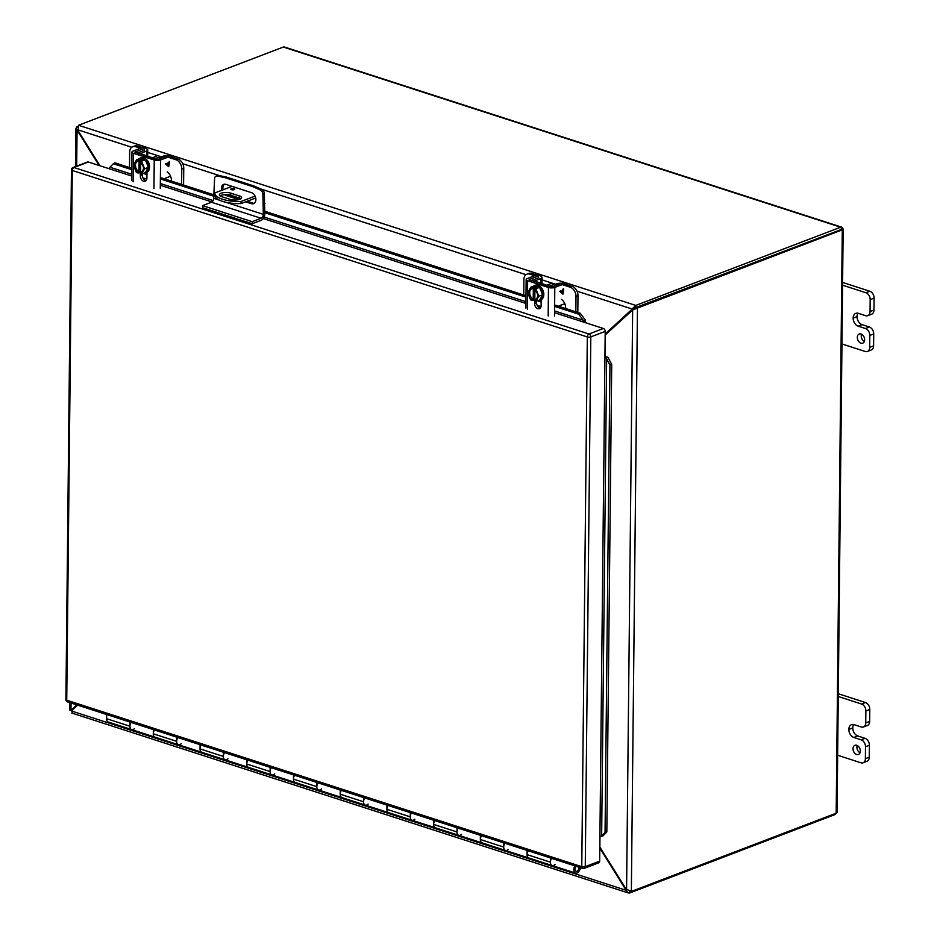 <?xml version="1.0" encoding="UTF-8"?>
<svg xmlns="http://www.w3.org/2000/svg" width="940" height="940" viewBox="0 0 940 940"><rect width="100%" height="100%" fill="white"/><g stroke="black" fill="none" stroke-linecap="round" stroke-linejoin="round"><path stroke-width="1.41" d="M564.141 283.845L572.225 286.453A7.837 5.487 69.1 0 1 577.982 295.689L577.806 312.48M575.832 311.833L575.997 296.453L577.982 295.689M562.155 284.608L570.239 287.217A7.837 5.487 69.1 0 1 575.997 296.453M561.556 283.269A4.489 1.575 0.6 0 0 557.244 283.692L548.96 285.983L534.59 281.095L540.888 278.404A4.489 1.575 0.6 0 0 541.981 277.394A4.489 1.575 0.6 0 0 540.488 276.196M536.634 274.95L531.793 273.387A7.837 5.487 -110.9 0 0 528.926 273.411L526.929 274.163A7.837 5.487 69.1 0 1 529.808 274.151L534.649 275.714M538.491 277.758L538.503 276.959L538.644 277.7L532.698 280.05A4.489 1.575 0.6 0 0 531.758 280.672M561.38 299.343A7.837 5.487 69.1 0 1 565.633 307.838L565.633 308.531M523.733 294.995L523.885 279.603A7.837 5.487 69.1 0 1 526.929 274.163M169.917 156.404L178.001 159.025A7.837 5.487 69.1 0 1 183.758 168.248L183.582 185.039M181.608 184.405L181.772 169.012L183.758 168.248M167.931 157.168L176.003 159.776A7.837 5.487 69.1 0 1 181.772 169.012M167.332 155.829A4.489 1.575 0.6 0 0 163.02 156.251L154.736 158.543L140.354 153.655L146.663 150.964A4.489 1.575 0.6 0 0 147.756 149.954A4.489 1.575 0.6 0 0 146.264 148.767M142.41 147.521L137.569 145.947A7.837 5.487 -110.9 0 0 134.69 145.97L132.704 146.734A7.837 5.487 69.1 0 1 135.583 146.71L140.424 148.273M144.267 150.318L144.278 149.519L144.407 150.259L138.474 152.609A4.489 1.575 0.6 0 0 137.522 153.232M167.155 171.903A7.837 5.487 69.1 0 1 171.409 180.398L171.397 181.103M129.497 167.555L129.661 152.162A7.837 5.487 69.1 0 1 132.704 146.734M240.828 198.751A6.85 2.397 0.6 0 0 239.242 197.999L230.758 195.262A6.85 2.397 0.6 0 0 220.042 195.884M255.715 197.988L241.028 203.592A23.524 8.248 -179.4 0 1 214.743 195.132A23.524 8.248 -179.4 0 1 214.743 195.097L214.767 193.017A23.524 8.248 -179.4 0 1 214.767 192.982L232.062 186.379M230.112 199.374L221.629 196.636A6.85 2.397 -179.4 0 1 219.349 194.815A6.85 2.397 -179.4 0 1 223.426 192.665A6.85 2.397 -179.4 0 1 230.782 193.147L239.265 195.884A6.85 2.397 -179.4 0 1 241.545 197.706A6.85 2.397 -179.4 0 1 237.468 199.856A6.85 2.397 -179.4 0 1 230.112 199.374M231.487 189.68A1.962 0.681 -179.4 0 1 230.829 189.163A1.962 0.681 -179.4 0 1 232.803 188.493A1.962 0.681 -179.4 0 1 234.753 189.199A1.962 0.681 -179.4 0 1 233.59 189.809A1.962 0.681 -179.4 0 1 231.487 189.68M255.093 196.119L241.051 201.477L241.028 203.592M234.001 196.307L234.001 197.024M214.767 193.053L214.743 195.097M241.051 201.477A23.524 8.248 -179.4 0 1 214.767 193.017M579.769 867.456L578.382 869.911A2.938 1.833 -72.1 0 1 576.103 871.298A2.938 1.833 -72.1 0 1 575.045 869.195A2.938 1.833 -72.1 0 1 576.22 866.304A2.938 1.833 -72.1 0 0 575.045 869.195A2.938 1.833 -72.1 0 0 576.103 871.298L576.103 871.298A2.938 1.833 -72.1 0 0 578.97 867.749A2.938 1.833 -72.1 0 0 578.934 867.185M574.939 865.893A4.817 3.008 107.9 0 0 575.527 873.084A4.817 3.008 107.9 0 0 579.252 870.816L580.944 867.843M551.569 858.337A4.817 3.008 107.9 0 0 552.168 865.529A4.817 3.008 -72.1 0 1 550.429 862.168L550.476 857.985M527.117 850.43L527.07 854.625A4.817 3.008 107.9 0 0 528.809 857.985A4.817 3.008 -72.1 0 1 528.21 850.794M131.095 722.414A4.817 3.008 107.9 0 0 131.682 729.605A4.817 3.008 -72.1 0 1 129.943 726.244L129.99 722.061M153.349 729.616L153.302 733.799A4.817 3.008 107.9 0 0 155.041 737.16A4.817 3.008 -72.1 0 1 154.454 729.969M177.813 737.524A4.817 3.008 107.9 0 0 178.4 744.715A4.817 3.008 -72.1 0 1 176.673 741.355L176.708 737.16M200.067 744.715L200.032 748.898A4.817 3.008 107.9 0 0 201.759 752.259A4.817 3.008 -72.1 0 1 201.172 745.068M224.531 752.623A4.817 3.008 107.9 0 0 225.118 759.814A4.817 3.008 -72.1 0 1 223.391 756.453L223.426 752.27M246.797 759.814L246.75 764.009A4.817 3.008 107.9 0 0 248.489 767.369A4.817 3.008 -72.1 0 1 247.89 760.178M271.249 767.721A4.817 3.008 107.9 0 0 271.848 774.913A4.817 3.008 -72.1 0 1 270.109 771.552L270.156 767.369M293.515 774.924L293.468 779.107A4.817 3.008 107.9 0 0 295.207 782.468A4.817 3.008 -72.1 0 1 294.608 775.277M317.967 782.832A4.817 3.008 107.9 0 0 318.566 790.023A4.817 3.008 -72.1 0 1 316.827 786.663L316.874 782.468M340.233 790.023L340.186 794.206A4.817 3.008 107.9 0 0 341.925 797.567A4.817 3.008 -72.1 0 1 341.338 790.375M364.697 797.931A4.817 3.008 107.9 0 0 365.284 805.122A4.817 3.008 -72.1 0 1 363.545 801.761L363.592 797.578M386.951 805.122L386.916 809.317A4.817 3.008 107.9 0 0 388.643 812.677A4.817 3.008 -72.1 0 1 388.055 805.486M411.414 813.03A4.817 3.008 107.9 0 0 412.002 820.221A4.817 3.008 -72.1 0 1 410.275 816.86L410.31 812.677M433.669 820.232L433.634 824.415A4.817 3.008 107.9 0 0 435.361 827.776A4.817 3.008 -72.1 0 1 434.774 820.585M458.132 828.14A4.817 3.008 107.9 0 0 458.72 835.331A4.817 3.008 -72.1 0 1 456.993 831.971L457.04 827.776M480.399 835.331L480.352 839.514A4.817 3.008 107.9 0 0 482.091 842.875A4.817 3.008 -72.1 0 1 481.491 835.684M504.851 843.239A4.817 3.008 107.9 0 0 505.45 850.43A4.817 3.008 -72.1 0 1 503.711 847.069L503.758 842.886M221.652 190.35A5.887 4.112 69.1 0 1 223.708 184.381A5.887 4.112 69.1 0 1 225.859 184.369L251.556 192.677A5.887 4.112 69.1 0 1 255.751 198.164A5.887 4.112 69.1 0 1 253.6 203.686A5.887 4.112 69.1 0 1 251.438 203.698L245.657 201.83M238.772 199.597L225.741 195.391A5.887 4.112 69.1 0 1 224.378 194.674M262.871 194.11L264.34 193.546L264.81 213.803A5.487 3.419 -72.1 0 1 261.097 220.348L252.19 223.743L252.214 221.687L261.108 218.292A3.29 2.056 107.9 0 0 263.341 214.367L262.871 194.11A3.925 2.749 -110.9 0 0 260.251 189.904L252.449 186.531L225.095 177.684L217.281 176.015A3.925 2.749 -110.9 0 0 216.106 176.097A3.925 2.749 -110.9 0 0 214.59 178.494L213.697 198.317L219.631 200.243M224.472 184.205A5.887 4.112 -110.9 0 0 223.109 189.798M226.669 194.615A5.887 4.112 -110.9 0 0 227.21 194.827L240.299 199.057M247.126 201.266L252.907 203.134A5.887 4.112 -110.9 0 0 254.293 203.299M225.095 177.684L226.564 177.12L253.917 185.967L252.449 186.531M253.917 185.967L261.72 189.351L260.251 189.904M264.34 193.546A3.925 2.749 -110.9 0 0 261.72 189.351M264.916 203.581L263.447 204.145M252.19 223.743L202.558 207.693L202.57 205.637L211.476 202.241A3.29 2.056 107.9 0 0 213.697 198.317M217.281 176.015L218.75 175.463A3.925 2.749 -110.9 0 0 217.563 175.533L216.106 176.097M218.75 175.463L226.564 177.12M202.57 205.637L252.214 221.687M555.011 864.471A4.817 3.008 -72.1 0 1 552.168 865.529L575.527 873.084M508.293 849.372A4.817 3.008 -72.1 0 1 505.45 850.43L552.168 865.529M461.564 834.274A4.817 3.008 -72.1 0 1 458.72 835.331L505.45 850.43M414.846 819.163A4.817 3.008 -72.1 0 1 412.002 820.221L458.72 835.331M368.128 804.064A4.817 3.008 -72.1 0 1 365.284 805.122L412.002 820.221M321.41 788.966A4.817 3.008 -72.1 0 1 318.566 790.023L365.284 805.122M274.692 773.855A4.817 3.008 -72.1 0 1 271.848 774.913L318.566 790.023M227.962 758.756A4.817 3.008 -72.1 0 1 225.118 759.814L271.848 774.913M181.244 743.658A4.817 3.008 -72.1 0 1 178.4 744.715L225.118 759.814M134.526 728.547A4.817 3.008 -72.1 0 1 131.682 729.605L178.4 744.715M131.682 729.605L108.323 722.061A4.817 3.008 -72.1 0 1 106.584 718.701L106.631 714.506M842.017 229.231L635.781 307.533L840.513 229.807M841.641 227.151A3.384 2.103 107.9 0 0 840.63 227.198L283.351 47.047A3.384 2.103 107.9 0 1 284.362 47L841.641 227.151A3.384 2.103 107.9 0 1 842.734 228.502L840.607 229.313M77.797 126.465L76.81 126.841L77.621 127.1M72.38 710.734L72.486 709.489L72.38 710.734M77.503 705.094L73.062 709.183L70.7 710.193L71.875 710.57M840.63 227.198L635.793 305.418L635.769 307.533L634.159 309.366M283.351 47.047L78.513 125.267L635.793 305.418L632.056 308.978L635.769 307.533L637.461 308.073L633.454 309.636M842.734 228.502A3.384 1.187 -179.4 0 1 843.157 229.078L837.047 812.43A3.384 1.187 -179.4 0 1 836.177 813.206L631.351 891.425L626.028 888.993L599.861 847.093L599.979 836.506M843.157 229.078A3.384 1.187 -179.4 0 1 842.287 229.854L637.461 308.073L631.351 891.425M836.083 813.253A3.384 2.103 -72.1 0 1 834.473 814.78L629.647 893L629.659 891.085M77.797 130.049L77.056 130.331L75.94 128.463L76.81 126.841M71.052 703.014L70.982 710.064L73.062 709.183M99.992 165.769L78.044 130.601L78.513 125.267M633.572 308.402L605.172 334.205M72.368 712.849L71.969 710.428L77.679 705.153M626.886 889.875L625.97 890.227L628.202 892.918L629.647 893M76.681 166.121L77.056 130.331L78.161 130.789M77.621 131.001L99.147 165.499M76.845 704.883L71.558 709.759M633.172 308.99L631.668 309.565L632.056 308.978L576.995 291.188M605.184 334.005L631.668 309.565M606.323 333.771L605.172 334.781M604.996 356.941L605.231 335.004L632.655 309.941L626.581 889.663M71.581 711.016L625.97 890.227L626.169 889.17M625.593 889.393L599.79 848.056M873.965 310.106L870.052 311.598A5.887 4.112 69.1 0 1 867.773 315.676L871.686 314.183A5.887 4.112 -110.9 0 0 873.965 310.106L874.094 298.144A5.887 4.112 -110.9 0 0 869.77 291.224L842.593 282.435M873.589 345.885L869.676 347.377A5.887 4.112 69.1 0 1 867.397 351.466L871.309 349.962A5.887 4.112 -110.9 0 0 873.589 345.885L873.718 333.947A5.887 4.112 -110.9 0 0 869.394 327.014L862.098 324.664A6.839 4.782 69.1 0 1 857.068 316.604L857.068 316.592A6.839 4.782 69.1 0 1 858.009 313.243M864.318 341.455A4.9 3.431 69.1 0 1 861.557 334.205M870.052 311.598L870.182 299.637L874.094 298.144M867.773 315.676A5.887 4.112 69.1 0 1 865.611 315.687L858.314 313.326A6.839 4.782 69.1 0 0 855.811 313.349A6.839 4.782 69.1 0 0 853.156 318.084L857.068 316.604L853.156 318.084M862.098 324.664L858.185 326.156A6.839 4.782 69.1 0 1 853.156 318.108M858.185 326.156L865.482 328.518A5.887 4.112 69.1 0 1 869.806 335.439L873.718 333.947M869.676 347.377L869.806 335.439M867.397 351.466A5.887 4.112 69.1 0 1 865.247 351.478L841.946 343.946M869.77 291.224L865.857 292.716L842.569 285.184M865.857 292.716A5.887 4.112 69.1 0 1 870.182 299.637M861.028 333.994A4.9 3.431 69.1 0 1 864.518 338.565A4.9 3.431 69.1 0 1 862.732 343.159A4.9 3.431 69.1 0 1 857.774 339.81A4.9 3.431 69.1 0 1 859.231 334.005A4.9 3.431 69.1 0 1 861.028 333.994M869.664 721.415L865.74 722.907A5.887 4.112 69.1 0 1 863.461 726.984L867.373 725.492A5.887 4.112 -110.9 0 0 869.664 721.415L869.782 709.453A5.887 4.112 -110.9 0 0 865.458 702.533L838.292 693.743M869.289 757.193L865.376 758.698A5.887 4.112 69.1 0 1 863.084 762.775L867.009 761.271A5.887 4.112 -110.9 0 0 869.289 757.193L869.406 745.255A5.887 4.112 -110.9 0 0 865.094 738.335L857.785 735.973A6.839 4.782 69.1 0 1 852.768 727.924L852.768 727.901A6.839 4.782 69.1 0 1 853.708 724.552M860.018 752.775A4.9 3.431 69.1 0 1 857.245 745.514M865.74 722.907L865.869 710.945L869.782 709.453M863.461 726.984A5.887 4.112 69.1 0 1 861.31 726.996L854.014 724.646A6.839 4.782 69.1 0 0 851.499 724.658A6.839 4.782 69.1 0 0 848.843 729.405L852.768 727.924L848.843 729.405M857.785 735.973L853.873 737.465A6.839 4.782 69.1 0 1 848.843 729.417M853.873 737.465L861.169 739.827A5.887 4.112 69.1 0 1 865.493 746.748L869.406 745.255M865.376 758.698L865.493 746.748M863.084 762.775A5.887 4.112 69.1 0 1 860.934 762.786L837.646 755.255M865.458 702.533L861.545 704.025L838.257 696.493M861.545 704.025A5.887 4.112 69.1 0 1 865.869 710.945M856.716 745.303A4.9 3.431 69.1 0 1 860.218 749.873A4.9 3.431 69.1 0 1 858.42 754.468A4.9 3.431 69.1 0 1 853.473 751.119A4.9 3.431 69.1 0 1 854.93 745.314A4.9 3.431 69.1 0 1 856.716 745.303M539.642 287.464L534.096 288.944C539.019 294.361 538.972 298.168 533.967 300.377L535.718 301.54L539.501 300.095L542.662 294.784L539.642 287.464L534.554 285.819L530.759 287.264L527.61 292.587L530.63 299.895L532.381 300.471L534.684 299.813M535.718 301.54L538.867 296.229L542.662 294.784M534.096 288.345L536.082 287.593L534.496 287.076L532.51 287.828L530.759 287.264M538.867 296.229L535.847 288.909M537.645 294.02A5.887 4.112 69.1 0 1 535.542 299.825A5.887 4.112 69.1 0 1 534.178 300.001L533.967 300.377M534.178 300.001L534.813 299.766L534.919 289.649M534.296 289.168L534.296 289.168A5.887 4.112 69.1 0 1 536.775 291.752M532.381 300.471L532.381 299.86C527.457 294.455 527.505 290.636 532.498 288.439L532.51 287.828M532.71 288.651L533.332 288.416L533.227 299.249L532.592 299.484A5.887 4.112 69.1 0 1 529.114 293.832A5.887 4.112 69.1 0 1 531.347 288.827A5.887 4.112 69.1 0 1 532.592 288.639M534.496 287.076L534.484 288.204M534.472 289.332L534.366 299.707M535.847 299.684A5.887 4.112 69.1 0 1 534.813 299.766M533.227 299.249A5.887 4.112 69.1 0 1 529.772 293.832A5.887 4.112 69.1 0 1 531.664 288.733M532.957 286.43A7.837 5.487 69.1 0 1 534.226 285.631A7.837 5.487 69.1 0 1 542.157 291A7.837 5.487 69.1 0 1 539.83 300.283A7.837 5.487 69.1 0 1 538.338 300.541M540.288 300.072A7.837 5.487 -110.9 0 0 540.77 299.93A7.837 5.487 -110.9 0 0 543.097 290.636A7.837 5.487 -110.9 0 0 535.165 285.278A7.837 5.487 -110.9 0 0 534.707 285.49M548.173 315.969L548.466 287.476L527.645 280.743A4.489 1.575 -179.4 0 1 526.153 279.556A4.489 1.575 -179.4 0 1 527.293 278.522L537.398 274.668A3.925 2.444 107.9 0 1 538.561 274.609L540.782 275.326A3.925 2.444 -72.1 0 0 539.619 275.385L537.398 274.668M541.182 299.731L541.123 305.606A4.406 3.079 69.1 0 1 539.419 308.661A4.406 3.079 69.1 0 1 534.566 303.479L534.59 301.176M548.466 287.476A4.489 1.575 0.6 0 0 554.8 287.417L564.905 283.551A3.925 2.444 -72.1 0 1 566.068 283.492L563.859 282.776A3.925 2.444 107.9 0 0 562.684 282.834L552.591 286.7L550.464 286.712L529.138 279.579L539.619 275.385M536.564 301.223L536.552 302.727A4.406 3.079 -110.9 0 0 540.312 308.026M562.942 294.138L563.577 290.719L562.954 294.149L559.617 291.341L563.001 290.037L563.013 289.05L563.601 288.827L563.589 289.814L563.577 288.839M558.619 306.276A1.88 1.175 -72.1 0 1 559.265 305.794L564.693 303.714M560.604 291.835L562.99 290.942L562.966 293.268L560.604 291.835L562.99 290.942M562.966 293.268L560.628 291.846M145.406 160.023L139.86 161.504C144.784 166.921 144.748 170.739 139.743 172.937L141.482 174.112L145.277 172.666L148.426 167.343L145.406 160.023L140.319 158.378L136.535 159.835L133.386 165.146L136.406 172.466L138.145 173.03L140.46 172.373M141.482 174.112L144.643 168.789L148.426 167.343M139.872 160.905L141.858 160.153L140.272 159.636L138.286 160.399L136.535 159.835M144.643 168.789L141.623 161.468M143.409 166.58A5.887 4.112 69.1 0 1 141.317 172.384A5.887 4.112 69.1 0 1 139.954 172.561L139.743 172.937M139.954 172.561L140.589 172.326L140.695 162.221M140.072 161.727L140.072 161.727A5.887 4.112 69.1 0 1 142.551 164.324M138.145 173.03L138.156 172.431C133.233 167.014 133.269 163.208 138.274 160.999L138.286 160.399M138.486 161.21L139.108 160.975L138.991 171.809L138.368 172.043A5.887 4.112 69.1 0 1 134.89 166.404A5.887 4.112 69.1 0 1 137.123 161.398A5.887 4.112 69.1 0 1 138.356 161.21M140.272 159.636L140.26 160.763M140.248 161.903L140.142 172.267M141.623 172.243A5.887 4.112 69.1 0 1 140.589 172.326M138.991 171.809A5.887 4.112 69.1 0 1 135.548 166.392A5.887 4.112 69.1 0 1 137.44 161.292M138.721 158.989A7.837 5.487 69.1 0 1 140.001 158.19A7.837 5.487 69.1 0 1 147.921 163.56A7.837 5.487 69.1 0 1 145.594 172.843A7.837 5.487 69.1 0 1 144.114 173.101M146.053 172.643A7.837 5.487 -110.9 0 0 146.534 172.49A7.837 5.487 -110.9 0 0 148.873 163.208A7.837 5.487 -110.9 0 0 140.941 157.838A7.837 5.487 -110.9 0 0 140.483 158.049M153.949 188.541L154.242 160.035L133.421 153.302A4.489 1.575 -179.4 0 1 131.929 152.116A4.489 1.575 -179.4 0 1 133.069 151.082L143.174 147.227A3.925 2.444 107.9 0 1 144.337 147.169L146.558 147.886A3.925 2.444 -72.1 0 0 145.394 147.944L143.174 147.227M146.957 172.302L146.899 178.165A4.406 3.079 69.1 0 1 145.183 181.22A4.406 3.079 69.1 0 1 140.33 176.038L140.354 173.747M154.242 160.035A4.489 1.575 0.6 0 0 160.576 159.976L170.68 156.122A3.925 2.444 -72.1 0 1 171.844 156.064L169.623 155.335A3.925 2.444 107.9 0 0 168.46 155.394L158.355 159.26L156.228 159.283L134.902 152.151L145.394 147.944M142.34 173.783L142.328 175.287A4.406 3.079 -110.9 0 0 146.088 180.586M168.718 166.709L169.353 163.278L168.73 166.709L165.381 163.901L168.777 162.608L169.376 161.386L169.364 162.373L169.353 161.398M164.394 178.835A1.88 1.175 -72.1 0 1 165.041 178.353L170.469 176.274M168.742 165.828L166.404 164.406L168.765 163.501L168.742 165.828L166.38 164.394L168.765 163.501M554.541 312.703L603.386 328.495A2.468 1.727 69.1 0 1 605.207 331.409L604.925 357.835L607.98 357.224A3.384 1.187 0.6 0 0 604.937 356.941M604.925 357.835L599.661 861.134A2.468 1.727 69.1 0 1 598.698 862.85L584.292 868.349A2.468 1.727 69.1 0 0 585.256 866.633A2.468 0.87 -179.4 0 1 581.766 866.668L587.312 336.943L72.274 170.457L66.728 700.183L581.766 866.668A2.468 1.539 -72.1 0 0 582.647 868.384A2.468 2.468 0 0 0 584.292 868.349M88.36 162.009L73.943 167.508A2.468 1.727 69.1 0 0 73.038 167.52L87.455 162.009A2.468 1.727 69.1 0 1 88.36 162.009L108.641 168.566A1.128 0.705 107.9 0 0 109.322 167.708L109.886 167.203L131.694 174.253M607.98 357.224L611.717 364.603L609.942 365.084L606.089 357.729M601.071 836.424L605.055 832.394L606.829 831.923L602.963 835.918L599.92 836.53M609.942 365.084L605.055 832.394M611.717 364.603L606.829 831.923M583.106 321.938A1.128 0.705 107.9 0 0 583.799 321.081L578.758 314.195L580.25 313.267L585.385 320.094A3.384 2.103 -72.1 0 1 584.727 322.467M131.753 168.284L114.833 162.808L113.34 163.748L131.741 169.694M143.28 173.418L146.934 174.605M160.376 178.953L213.721 196.201M264.822 212.71L525.965 297.134M537.504 300.859L541.158 302.046M554.612 306.393L578.758 314.195M113.34 163.748L109.886 167.203M145.724 172.796L146.946 173.195M160.399 177.542L213.744 194.792M264.833 211.3L525.989 295.724M539.948 300.236L541.182 300.636M554.624 304.983L580.25 313.267M585.385 320.094L583.799 321.081M572.225 286.453L570.239 287.217M531.793 273.387L529.808 274.151M540.888 278.404L540.841 283.351M534.954 280.755L534.942 281.436M178.001 159.025L176.003 159.776M137.569 145.947L135.583 146.71M146.663 150.964L146.617 155.911M140.73 153.314L140.718 154.007M230.782 193.147L230.758 195.262M239.265 195.884L239.242 197.999M226.035 202.312L263.341 214.367M227.21 194.827L225.741 195.391M252.907 203.134L251.438 203.698M261.108 218.292L211.476 202.241M527.07 854.625L550.429 862.168M106.584 718.701L129.943 726.244M153.302 733.799L176.673 741.355M200.032 748.898L223.391 756.453M246.75 764.009L270.109 771.552M293.468 779.107L316.827 786.663M340.186 794.206L363.545 801.761M386.916 809.317L410.275 816.86M433.634 824.415L456.993 831.971M480.352 839.514L503.711 847.069M836.177 813.206L842.287 229.854M77.667 129.767L131.753 147.251M146.652 152.069L161.41 156.839M182.771 163.748L219.502 175.616M260.968 189.022L525.977 274.692M541.957 279.862L555.646 284.279M865.482 328.518L869.394 327.014M861.169 739.827L865.094 738.335M527.645 280.743L527.352 309.237M564.905 283.551L562.684 282.834M554.506 315.911L554.8 287.417M536.552 302.727L534.566 303.479M529.514 279.239L529.514 279.944M133.421 153.302L133.116 181.808M170.68 156.122L168.46 155.394M160.282 188.47L160.576 159.976M142.328 175.287L140.33 176.038M135.29 151.798L135.278 152.503M599.661 861.134L585.256 866.633L590.802 336.908A2.468 0.87 -179.4 0 1 587.312 336.943A2.468 1.539 107.9 0 1 588.981 334.005A2.468 1.727 69.1 0 1 590.802 336.908L605.207 331.409M73.038 167.52A2.468 2.468 0 0 0 71.452 169.799A2.468 0.87 -179.4 0 0 72.274 170.457A2.468 1.539 -72.1 0 1 73.943 167.508L588.981 334.005L603.386 328.495M108.641 168.566L131.671 176.015M160.317 185.274L211.982 201.971M263.259 218.55L525.907 303.444M67.621 701.898A2.468 1.539 107.9 0 1 66.728 700.183A2.468 0.87 -179.4 0 1 65.906 699.525A2.468 2.468 0 0 0 67.621 701.898L582.647 868.384A2.468 1.539 -72.1 0 0 583.388 868.349M606.652 358.481L601.647 835.942M142.904 177.871L146.793 179.129M160.329 183.512L213.133 200.572M264.093 217.046L525.918 301.681M537.128 305.312L541.017 306.569M554.553 310.94L583.376 320.258M541.922 283.704L541.981 277.394M147.686 156.263L147.756 149.954M71.393 710.417L69.936 710.135M69.842 710.135L69.924 702.65M75.541 166.568L75.94 128.463M628.202 892.918L71.781 713.037M546.587 285.208L550.981 283.528M534.178 289.156C538.326 293.198 538.785 296.758 535.542 299.825M532.639 288.662L531.347 288.827M535.165 285.278L534.226 285.631M540.77 299.93L539.83 300.283M525.86 308.05L526.153 279.556M152.362 157.779L156.757 156.099M139.954 161.727C144.102 165.757 144.548 169.317 141.317 172.384M138.415 161.222L137.123 161.398M140.941 157.838L140.001 158.19M146.534 172.49L145.594 172.843M131.624 180.609L131.929 152.116M71.452 169.799L65.906 699.525"/></g></svg>
